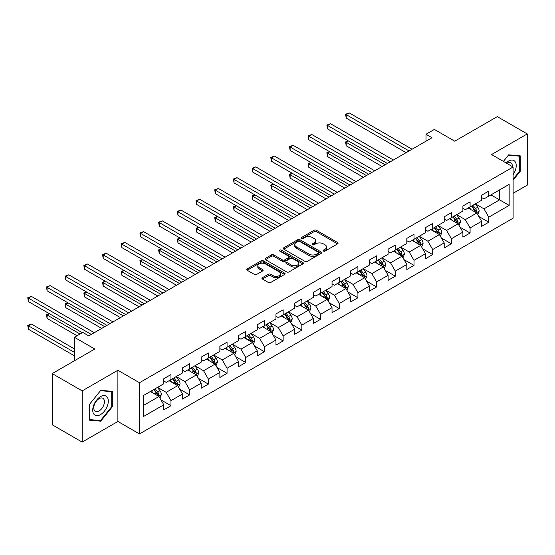 <?xml version="1.0" encoding="UTF-8"?>
<svg xmlns="http://www.w3.org/2000/svg" width="555" height="555" viewBox="0 0 555 555"><rect width="100%" height="100%" fill="white"/><g stroke="black" fill="none" stroke-linecap="round" stroke-linejoin="round"><path stroke-width="0.83" d="M323.44 251.082A1.165 0.673 0 0 0 325.091 251.082L337.586 243.867A1.665 0.957 0 0 0 338.071 243.187A1.665 0.957 0 0 0 337.586 242.507L316.412 230.283A1.665 0.957 0 0 0 314.061 230.283L301.566 237.498A1.165 0.673 0 0 0 301.226 237.97A1.165 0.673 0 0 0 301.566 238.449A1.165 0.673 0 0 0 303.21 238.449L304.827 237.512A5.321 3.073 0 0 1 312.354 237.512L314.123 238.532A5.321 3.073 0 0 1 315.677 240.703A5.321 3.073 0 0 1 314.123 242.882L312.507 243.811A1.165 0.673 0 0 0 312.16 244.29A1.165 0.673 0 0 0 312.507 244.762A1.165 0.673 0 0 0 314.151 244.762L315.767 243.832A5.321 3.073 0 0 1 323.294 243.832L325.063 244.852A5.321 3.073 0 0 1 326.618 247.024A5.321 3.073 0 0 1 325.063 249.195L323.44 250.132A1.165 0.673 0 0 0 323.1 250.603A1.165 0.673 0 0 0 323.44 251.082L323.44 250.132M262.425 277.687A1.665 0.957 0 0 0 261.939 278.36A1.665 0.957 0 0 0 262.425 279.04L268.363 282.474A1.665 0.957 0 0 0 270.715 282.474L284.597 274.461A1.665 0.957 0 0 0 285.083 273.781A1.665 0.957 0 0 0 284.597 273.102L263.424 260.878A1.665 0.957 0 0 0 261.072 260.878L247.19 268.891A1.665 0.957 0 0 0 246.704 269.57A1.665 0.957 0 0 0 247.19 270.25L254.363 274.392A1.665 0.957 0 0 0 256.722 274.392L262.661 270.958A1.665 0.957 0 0 0 263.146 270.285A1.665 0.957 0 0 0 262.661 269.605L259.102 267.552A4.447 2.567 0 0 1 257.798 265.734A4.447 2.567 0 0 1 260.545 263.361A4.447 2.567 0 0 1 265.394 263.916L279.332 271.964A4.447 2.567 0 0 1 280.636 273.781A4.447 2.567 0 0 1 277.888 276.154A4.447 2.567 0 0 1 273.039 275.599L270.715 274.253A1.665 0.957 0 0 0 268.363 274.253L262.425 277.687L262.425 279.04M513.111 193.293L527.25 185.127L527.25 133.928L497.294 116.633L454.746 141.192L434.378 129.433L425.99 134.275L431.977 137.73L88.772 335.886L82.778 332.424L74.391 337.267L74.391 360.792M82.182 390.887L82.182 442.085L117.889 421.467L117.889 370.268L82.182 390.887L52.219 373.591L94.759 349.026L74.391 337.267M117.889 370.268L139.458 382.721L513.111 166.999L513.111 218.198L139.458 433.92L139.458 382.721M527.25 133.928L491.536 154.547L513.111 166.999M304.945 261.35A1.665 0.957 0 0 0 307.297 261.35L321.178 253.337A1.665 0.957 0 0 0 321.664 252.657A1.665 0.957 0 0 0 321.178 251.977L300.005 239.753A1.665 0.957 0 0 0 297.653 239.753L283.772 247.766A1.665 0.957 0 0 0 283.286 248.446A1.665 0.957 0 0 0 283.772 249.126L304.945 261.35M280.178 251.332A1.165 0.673 0 0 1 281.364 251.498L281.364 250.111L302.884 262.543A1.665 0.957 0 0 1 303.377 263.216A1.665 0.957 0 0 1 302.884 263.896L289.009 271.908A1.665 0.957 0 0 1 286.657 271.908L265.484 259.685L265.484 258.332A1.665 0.957 0 0 0 264.992 259.012A1.665 0.957 0 0 0 265.484 259.685M265.484 258.332L271.423 254.898A1.665 0.957 0 0 1 273.775 254.898L282.363 259.858A1.665 0.957 0 0 0 284.715 259.858L288.655 257.582A1.665 0.957 0 0 0 289.141 256.903A1.665 0.957 0 0 0 288.655 256.223L279.713 251.061A1.165 0.673 0 0 1 279.373 250.589A1.165 0.673 0 0 1 280.095 249.965A1.165 0.673 0 0 1 281.364 250.111M82.182 442.085L52.219 424.79L52.219 373.591M160.971 399.912L170.975 405.691L170.975 400.641L182.484 394.001L182.484 399.052L189.671 394.896L189.671 389.846L201.174 383.207L201.174 388.257L208.368 384.109L208.368 379.058L219.87 372.412L219.87 377.462L227.064 373.314L227.064 368.263L238.567 361.617L238.567 366.675L245.754 362.519L245.754 357.469L257.256 350.829L257.256 355.88L264.451 351.724L264.451 346.674L275.953 340.035L275.953 345.085L283.147 340.936L283.147 335.886L294.649 329.24L294.649 334.29L301.837 330.142L301.837 325.091L313.346 318.445L313.346 323.496L320.533 319.347L320.533 314.296L332.036 307.657L332.036 312.708L339.23 308.552L339.23 303.502L350.732 296.863L350.732 301.913L357.919 297.764L357.919 292.714L369.429 286.068L369.429 291.118L376.616 286.97L376.616 281.919L388.118 275.273L388.118 280.324L395.313 276.175L395.313 271.124L406.815 264.485L406.815 269.536L414.002 265.38L414.002 260.33L425.512 253.69L425.512 258.741L432.699 254.592L432.699 249.535L444.201 242.896L444.201 247.946L451.395 243.798L451.395 238.747L462.898 232.101L462.898 237.151L470.085 233.003L470.085 227.952L481.594 221.313L481.594 226.364L488.782 222.208L488.782 217.158L509.157 205.399L509.157 184.364L499.569 189.9L499.569 199.862L509.157 205.399M170.975 405.691L163.787 409.847L163.787 404.796L143.419 416.555L143.419 395.521L163.787 383.762L163.787 378.711L170.975 374.556L170.975 379.606L182.484 372.967L182.484 367.916L189.671 363.768L189.671 368.818L201.174 362.172L201.174 357.122L208.368 352.973L208.368 358.024L219.87 351.377L219.87 346.327L227.064 342.178L227.064 347.229L238.567 340.59L238.567 335.539L245.754 331.384L245.754 336.434L257.256 329.795L257.256 324.744L264.451 320.596L264.451 325.646L275.953 319L275.953 313.95L283.147 309.801L283.147 314.851L294.649 308.205L294.649 303.155L301.837 299.006L301.837 304.057L313.346 297.418L313.346 292.367L320.533 288.212L320.533 293.262L332.036 286.623L332.036 281.572L339.23 277.417L339.23 282.474L350.732 275.828L350.732 270.778L357.919 266.629L357.919 271.679L369.429 265.033L369.429 259.983L376.616 255.834L376.616 260.885L388.118 254.245L388.118 249.195L395.313 245.039L395.313 250.09L406.815 243.451L406.815 238.4L414.002 234.245L414.002 239.295L425.512 232.656L425.512 227.605L432.699 223.457L432.699 228.507L444.201 221.861L444.201 216.811L451.395 212.662L451.395 217.713L462.898 211.073L462.898 206.023L470.085 201.867L470.085 206.918L481.594 200.279L481.594 195.228L488.782 191.073L488.782 196.123L509.157 184.364M169.06 380.716L177.69 385.697L166.188 392.336L157.558 387.355M163.787 380.994L166.188 382.374L170.975 379.606M166.188 392.336L170.975 400.641M177.69 385.697L182.484 394.001M187.756 369.921L196.38 374.902L184.877 381.549L176.247 376.567M182.484 370.199L184.877 371.586L189.671 368.818M184.877 381.549L189.671 389.846M196.38 374.902L201.174 383.207M206.446 359.127L215.076 364.115L203.574 370.754L194.944 365.773M201.174 359.404L203.574 360.792L208.368 358.024M203.574 370.754L208.368 379.058M215.076 364.115L219.87 372.412M225.143 348.339L233.773 353.32L222.271 359.959L213.64 354.978M219.87 348.616L222.271 349.997L227.064 347.229M222.271 359.959L227.064 368.263M233.773 353.32L238.567 361.617M243.839 337.544L252.47 342.525L240.96 349.164L232.337 344.183M238.567 337.822L240.96 339.202L245.754 336.434M240.96 349.164L245.754 357.469M252.47 342.525L257.256 350.829M262.529 326.749L271.159 331.73L259.657 338.377L251.026 333.395M257.256 327.027L259.657 328.407L264.451 325.646M259.657 338.377L264.451 346.674M271.159 331.73L275.953 340.035M281.225 315.955L289.856 320.936L278.353 327.582L269.723 322.601M275.953 316.232L278.353 317.62L283.147 314.851M278.353 327.582L283.147 335.886M289.856 320.936L294.649 329.24M299.922 305.167L308.552 310.148L297.043 316.787L288.42 311.806M294.649 305.444L297.043 306.825L301.837 304.057M297.043 316.787L301.837 325.091M308.552 310.148L313.346 318.445M318.619 294.372L327.242 299.353L315.74 305.992L307.109 301.011M313.346 294.649L315.74 296.03L320.533 293.262M315.74 305.992L320.533 314.296M327.242 299.353L332.036 307.657M337.308 283.577L345.938 288.558L334.436 295.204L325.806 290.216M332.036 283.855L334.436 285.235L339.23 282.474M334.436 295.204L339.23 303.502M345.938 288.558L350.732 296.863M356.005 272.782L364.635 277.764L353.126 284.41L344.502 279.429M350.732 273.06L353.126 274.447L357.919 271.679M353.126 284.41L357.919 292.714M364.635 277.764L369.429 286.068M374.701 261.995L383.325 266.976L371.822 273.615L363.192 268.634M369.429 262.265L371.822 263.653L376.616 260.885M371.822 273.615L376.616 281.919M383.325 266.976L388.118 275.273M393.391 251.2L402.021 256.181L390.519 262.82L381.889 257.839M388.118 251.477L390.519 252.858L395.313 250.09M390.519 262.82L395.313 271.124M402.021 256.181L406.815 264.485M412.087 240.405L420.718 245.386L409.208 252.025L400.585 247.044M406.815 240.683L409.208 242.063L414.002 239.295M409.208 252.025L414.002 260.33M420.718 245.386L425.512 253.69M430.784 229.61L439.407 234.592L427.905 241.238L419.275 236.257M425.512 229.888L427.905 231.275L432.699 228.507M427.905 241.238L432.699 249.535M439.407 234.592L444.201 242.896M449.474 218.823L458.104 223.804L446.602 230.443L437.971 225.462M444.201 219.093L446.602 220.481L451.395 217.713M446.602 230.443L451.395 238.747M458.104 223.804L462.898 232.101M468.17 208.028L476.8 213.009L465.298 219.648L456.668 214.667M462.898 208.305L465.298 209.686L470.085 206.918M465.298 219.648L470.085 227.952M476.8 213.009L481.594 221.313M490.939 194.881L499.569 199.862L483.988 208.853L475.358 203.872M481.594 197.511L483.988 198.891L488.782 196.123M483.988 208.853L488.782 217.158M117.889 421.467L139.458 433.92M425.99 134.275L425.99 141.192M143.419 405.483L158.994 396.492L150.363 391.511M158.994 396.492L163.787 404.796M478.778 216.429L488.782 222.208M460.081 227.224L470.085 233.003M441.385 238.019L451.395 243.798M422.695 248.813L432.699 254.592M403.998 259.608L414.002 265.38M385.302 270.396L395.313 276.175M366.612 281.191L376.616 286.97M347.916 291.986L357.919 297.764M329.219 302.78L339.23 308.552M310.529 313.568L320.533 319.347M291.833 324.363L301.837 330.142M273.136 335.158L283.147 340.936M254.447 345.952L264.451 351.724M235.75 356.74L245.754 362.519M217.054 367.535L227.064 373.314M198.364 378.33L208.368 384.109M179.667 389.124L189.671 394.896M513.111 180.153L520.236 171.28L520.236 155.865L508.678 154.831L503.399 161.394M89.189 420.149L100.753 421.183L112.318 406.794L112.318 391.372L100.753 390.345L89.189 404.727L89.189 420.149M519.64 170.94L520.236 171.28M111.721 406.447L112.318 406.794M99.532 420.475L100.753 421.183M323.905 251.242L325.063 250.582A5.321 3.073 0 0 0 326.618 248.404L326.618 247.024M315.677 240.703L315.677 242.091A5.321 3.073 0 0 1 314.123 244.262L312.971 244.928M337.565 243.874L316.412 231.664A1.665 0.957 0 0 0 314.061 231.664L302.031 238.615M321.158 253.351L300.005 241.141A1.665 0.957 0 0 0 297.653 241.141L283.792 249.139L283.772 247.766M318.237 253.135A1.165 0.673 0 0 0 318.577 252.657A1.165 0.673 0 0 0 318.237 252.185L299.651 241.453A1.165 0.673 0 0 0 298.007 241.453L296.301 242.438A5.321 3.073 0 0 0 294.74 244.609A5.321 3.073 0 0 0 296.301 246.788L309.003 254.121A5.321 3.073 0 0 0 316.53 254.121L318.237 253.135L318.237 254.516A1.165 0.673 0 0 0 318.577 254.044L318.577 252.657M294.74 244.609L294.74 245.997A5.321 3.073 0 0 0 296.301 248.168L296.301 246.788M318.237 254.516L316.53 255.501A5.321 3.073 0 0 1 309.003 255.501L296.301 248.168M265.505 259.698L271.423 256.285L271.423 254.898M289.141 256.903L289.141 258.29A1.665 0.957 0 0 1 288.655 258.963L284.715 261.238A1.665 0.957 0 0 1 282.363 261.238L273.775 256.285A1.665 0.957 0 0 0 271.423 256.285M281.364 251.498L302.863 263.909M291.271 264.999A4.447 2.567 0 0 0 296.12 265.561A4.447 2.567 0 0 0 298.868 263.188A4.447 2.567 0 0 0 297.563 261.37L292.651 258.533A1.665 0.957 0 0 0 290.3 258.533L286.359 260.808A1.665 0.957 0 0 0 285.874 261.488A1.665 0.957 0 0 0 286.359 262.168L291.271 264.999L291.271 266.386A4.447 2.567 0 0 0 296.12 266.941A4.447 2.567 0 0 0 298.868 264.569L298.868 263.188M285.874 261.488L285.874 262.869A1.665 0.957 0 0 0 286.359 263.549L286.359 262.168M291.271 266.386L286.359 263.549M280.636 273.781L280.636 275.162A4.447 2.567 0 0 1 277.888 277.535A4.447 2.567 0 0 1 273.039 276.98L270.715 275.641A1.665 0.957 0 0 0 268.363 275.641L262.446 279.054M257.798 265.734L257.798 267.115A4.447 2.567 0 0 0 259.102 268.932L259.102 267.552M262.64 270.972L259.102 268.932M284.576 274.468L263.424 262.258A1.665 0.957 0 0 0 261.072 262.258L247.211 270.257M477.744 214.646L479.173 211.06A4.489 2.595 -120 0 0 477.737 207.23L475.267 203.928M470.952 209.63L469.273 207.39M348.491 141.005L346.216 142.323L346.216 145.778L382.131 166.514M476.107 212.607L476.745 211.247A4.489 2.595 -120 0 0 475.462 208.548L472.985 205.246M471.861 205.891L474.608 209.554A2.289 1.318 60 0 1 475.024 210.255L476.745 211.247M471.549 206.078L474.025 209.374A4.489 2.595 60 0 1 475.309 212.079M346.216 145.778L345.557 141.941L385.121 164.786M345.557 141.941L348.228 140.852M409.09 150.946L346.216 114.642L349.213 112.915L412.087 149.219M406.094 152.674L346.216 118.104L346.216 114.642L345.557 114.268L349.213 112.915M346.216 118.104L345.557 114.268M513.111 174.61A11.017 6.362 120 0 0 515.179 170.711A11.017 6.362 120 0 0 514.499 160.964A11.017 6.362 120 0 0 506.056 162.927M518.897 155.747L519.64 156.17L519.64 171.113L513.111 179.237M503.427 161.408L508.435 155.171L519.64 156.17M512.341 166.555A7.541 4.357 120 0 0 510.787 162.761A7.541 4.357 120 0 0 506.729 163.316M100.517 414.62A11.017 6.362 120 0 0 108.301 401.126A11.017 6.362 120 0 0 100.517 396.631A11.017 6.362 120 0 0 92.727 410.117A11.017 6.362 120 0 0 100.517 414.62M99.095 410.964A7.541 4.357 120 0 0 104.021 404.317A7.541 4.357 120 0 0 102.869 398.275A7.541 4.357 120 0 0 99.095 398.65A7.541 4.357 120 0 0 94.17 405.296A7.541 4.357 120 0 0 95.328 411.338A7.541 4.357 120 0 0 99.095 410.964M89.306 404.623L100.517 390.685L111.721 391.684L111.721 406.621L100.517 420.565L89.306 419.559L89.286 404.609M110.979 391.254L111.721 391.684M459.054 225.441L460.477 221.847A4.489 2.595 -120 0 0 459.04 218.025L456.571 214.723M452.256 220.425L450.577 218.184M329.795 151.799L327.519 153.111L327.519 156.572L363.435 177.309M457.41 223.401L458.055 222.042A4.489 2.595 -120 0 0 456.765 219.343L454.295 216.041M453.171 216.686L455.912 220.349A2.289 1.318 60 0 1 456.328 221.043L458.055 222.042M452.852 216.866L455.329 220.168A4.489 2.595 60 0 1 456.612 222.874M327.519 156.572L326.86 152.729L366.432 175.574M326.86 152.729L329.531 151.647M440.358 236.236L441.78 232.642A4.489 2.595 -120 0 0 440.351 228.82L437.874 225.517M433.566 231.22L431.887 228.979M311.105 162.594L308.823 163.905L308.823 167.367L344.738 188.103M438.714 234.189L439.359 232.836A4.489 2.595 -120 0 0 438.075 230.131L435.599 226.828M434.475 227.481L437.215 231.144A2.289 1.318 60 0 1 437.631 231.837L439.359 232.836M434.163 227.661L436.632 230.963A4.489 2.595 60 0 1 437.923 233.662M308.823 167.367L308.164 163.524L347.735 186.369M308.164 163.524L310.842 162.442M390.394 161.741L327.519 125.437L330.516 123.709L393.391 160.013M387.404 163.468L327.519 128.899L327.519 125.437L326.86 125.055L330.516 123.709M327.519 128.899L326.86 125.055M371.704 172.536L308.823 136.232L311.82 134.504L374.701 170.801M368.707 174.263L308.823 139.694L308.823 136.232L308.164 135.85L311.82 134.504M308.823 139.694L308.164 135.85M421.661 247.024L423.09 243.437A4.489 2.595 -120 0 0 421.654 239.614L419.185 236.312M414.869 242.015L413.191 239.767M292.409 173.382L290.133 174.7L290.133 178.162L326.042 198.891M420.024 244.984L420.662 243.624A4.489 2.595 -120 0 0 419.379 240.925L416.902 237.623M415.778 238.275L418.525 241.938A2.289 1.318 60 0 1 418.942 242.632L420.662 243.624M415.466 238.456L417.943 241.758A4.489 2.595 60 0 1 419.226 244.457M290.133 178.162L289.474 174.319L329.039 197.164M289.474 174.319L292.145 173.229M402.972 257.818L404.394 254.232A4.489 2.595 -120 0 0 402.958 250.402L400.488 247.1M396.173 252.802L394.494 250.562M273.712 184.177L271.437 185.495L271.437 188.95L307.352 209.686M401.327 255.779L401.973 254.419A4.489 2.595 -120 0 0 400.682 251.72L398.212 248.418M397.089 249.07L399.829 252.733A2.289 1.318 60 0 1 400.245 253.427L401.973 254.419M396.769 249.25L399.246 252.553A4.489 2.595 60 0 1 400.53 255.251M271.437 188.95L270.778 185.113L310.349 207.958M270.778 185.113L273.449 184.024M384.275 268.613L385.697 265.019A4.489 2.595 -120 0 0 384.268 261.197L381.791 257.895M377.483 263.597L375.804 261.356M255.023 194.972L252.74 196.283L252.74 199.745L288.655 220.481M382.631 266.573L383.276 265.214A4.489 2.595 -120 0 0 381.993 262.515L379.516 259.213M378.392 259.858L381.132 263.521A2.289 1.318 60 0 1 381.549 264.215L383.276 265.214M378.08 260.038L380.55 263.341A4.489 2.595 60 0 1 381.84 266.046M252.74 199.745L252.081 195.908L291.652 218.753M252.081 195.908L254.759 194.819M353.008 183.323L290.133 147.026L293.123 145.292L356.005 181.596M350.011 185.058L290.133 150.481L290.133 147.026L289.474 146.645L293.123 145.292M290.133 150.481L289.474 146.645M334.311 194.118L271.437 157.814L274.434 156.087L337.308 192.391M331.321 195.846L271.437 161.276L271.437 157.814L270.778 157.44L274.434 156.087M271.437 161.276L270.778 157.44M315.622 204.913L252.74 168.609L255.737 166.882L318.619 203.185M312.625 206.64L252.74 172.071L252.74 168.609L252.081 168.227L255.737 166.882M252.74 172.071L252.081 168.227M296.925 215.708L234.05 179.404L237.041 177.676L299.922 213.973M293.928 217.435L234.05 182.866L234.05 179.404L233.391 179.022L237.041 177.676M234.05 182.866L233.391 179.022M278.228 226.495L215.354 190.199L218.351 188.464L281.225 224.768M275.238 228.23L215.354 193.653L215.354 190.199L214.695 189.817L218.351 188.464M215.354 193.653L214.695 189.817M259.539 237.29L196.657 200.986L199.654 199.259L262.536 235.563M256.542 239.025L196.657 204.448L196.657 200.986L195.998 200.612L199.654 199.259M196.657 204.448L195.998 200.612M240.842 248.085L177.968 211.781L180.958 210.054L243.839 246.358M237.845 249.812L177.968 215.243L177.968 211.781L177.309 211.4L180.958 210.054M177.968 215.243L177.309 211.4M222.146 258.88L159.271 222.576L162.268 220.848L225.143 257.145M219.149 260.607L159.271 226.038L159.271 222.576L158.612 222.194L162.268 220.848M159.271 226.038L158.612 222.194M203.456 269.675L140.575 233.371L143.572 231.636L206.446 267.94M200.459 271.402L140.575 236.825L140.575 233.371L139.916 232.989L143.572 231.636M140.575 236.825L139.916 232.989M184.76 280.462L121.878 244.165L124.875 242.431L187.756 278.735M181.762 282.197L121.878 247.62L121.878 244.165L121.219 243.784L124.875 242.431M121.878 247.62L121.219 243.784M166.063 291.257L103.188 254.953L106.185 253.226L169.06 289.53M163.066 292.984L103.188 258.415L103.188 254.953L102.529 254.572L106.185 253.226M103.188 258.415L102.529 254.572M147.373 302.052L84.492 265.748L87.489 264.02L150.363 300.317M144.376 303.779L84.492 269.21L84.492 265.748L83.833 265.366L87.489 264.02M84.492 269.21L83.833 265.366M128.677 312.847L65.795 276.543L68.792 274.815L131.674 311.112M125.68 314.574L65.795 279.998L65.795 276.543L65.136 276.161L68.792 274.815M65.795 279.998L65.136 276.161M109.98 323.634L47.106 287.337L50.103 285.603L112.977 321.907M106.983 325.369L47.106 290.792L47.106 287.337L46.447 286.956L50.103 285.603M47.106 290.792L46.447 286.956M365.579 279.408L367.008 275.814A4.489 2.595 -120 0 0 365.572 271.992L363.102 268.689M358.787 274.392L357.108 272.151M236.326 205.766L234.05 207.077L234.05 210.539L269.959 231.275M363.934 277.368L364.579 276.008A4.489 2.595 -120 0 0 363.296 273.303L360.819 270.001M359.695 270.653L362.443 274.316A2.289 1.318 60 0 1 362.859 275.009L364.579 276.008M359.383 270.833L361.86 274.135A4.489 2.595 60 0 1 363.143 276.834M234.05 210.539L233.391 206.696L272.956 229.541M233.391 206.696L236.062 205.614M346.882 290.203L348.311 286.609A4.489 2.595 -120 0 0 346.875 282.786L344.405 279.484M340.09 285.187L338.411 282.939M217.629 216.554L215.354 217.872L215.354 221.334L251.269 242.063M345.245 288.156L345.883 286.796A4.489 2.595 -120 0 0 344.6 284.098L342.13 280.795M340.999 281.447L343.746 285.11A2.289 1.318 60 0 1 344.162 285.804L345.883 286.796M340.687 281.628L343.163 284.93A4.489 2.595 60 0 1 344.447 287.629M215.354 221.334L214.695 217.491L254.266 240.336M214.695 217.491L217.366 216.401M328.192 300.99L329.615 297.404A4.489 2.595 -120 0 0 328.185 293.574L325.709 290.272M321.4 295.975L319.715 293.734M198.933 227.349L196.657 228.667L196.657 232.122L232.573 252.858M326.548 298.951L327.193 297.591A4.489 2.595 -120 0 0 325.903 294.892L323.433 291.59M322.309 292.242L325.05 295.905A2.289 1.318 60 0 1 325.466 296.599L327.193 297.591M321.997 292.423L324.467 295.725A4.489 2.595 60 0 1 325.75 298.423M196.657 232.122L195.998 228.285L235.57 251.131M195.998 228.285L198.669 227.196M309.496 311.785L310.925 308.192A4.489 2.595 -120 0 0 309.489 304.369L307.012 301.067M302.704 306.769L301.025 304.528M180.243 238.144L177.968 239.455L177.968 242.917L213.876 263.653M307.852 309.745L308.497 308.386A4.489 2.595 -120 0 0 307.213 305.687L304.737 302.385M303.613 303.03L306.36 306.693A2.289 1.318 60 0 1 306.776 307.394L308.497 308.386M303.301 303.21L305.77 306.513A4.489 2.595 60 0 1 307.061 309.218M177.968 242.917L177.309 239.08L216.873 261.925M177.309 239.08L179.98 237.991M290.799 322.58L292.228 318.986A4.489 2.595 -120 0 0 290.792 315.164L288.322 311.861M284.007 317.564L282.328 315.323M161.547 248.938L159.271 250.25L159.271 253.711L195.187 274.447M289.162 320.54L289.8 319.18A4.489 2.595 -120 0 0 288.517 316.475L286.047 313.18M284.916 313.825L287.663 317.488A2.289 1.318 60 0 1 288.08 318.181L289.8 319.18M284.604 314.005L287.081 317.307A4.489 2.595 60 0 1 288.364 320.006M159.271 253.711L158.612 249.868L198.184 272.713M158.612 249.868L161.283 248.786M272.11 333.375L273.532 329.781A4.489 2.595 -120 0 0 272.103 325.958L269.626 322.656M265.318 328.359L263.632 326.111M142.85 259.726L140.575 261.044L140.575 264.506L176.49 285.235M270.465 331.328L271.111 329.975A4.489 2.595 -120 0 0 269.82 327.27L267.35 323.967M266.227 324.62L268.967 328.282A2.289 1.318 60 0 1 269.383 328.976L271.111 329.975M265.914 324.8L268.384 328.102A4.489 2.595 60 0 1 269.668 330.801M140.575 264.506L139.916 260.663L179.487 283.508M139.916 260.663L142.586 259.58M253.413 344.162L254.835 340.576A4.489 2.595 -120 0 0 253.406 336.746L250.929 333.451M246.621 339.147L244.942 336.906M124.16 270.521L121.878 271.839L121.878 275.294L157.793 296.03M251.769 342.123L252.414 340.763A4.489 2.595 -120 0 0 251.131 338.064L248.654 334.762M247.53 335.414L250.277 339.077A2.289 1.318 60 0 1 250.687 339.771L252.414 340.763M247.218 335.595L249.688 338.897A4.489 2.595 60 0 1 250.978 341.596M121.878 275.294L121.219 271.457L160.79 294.303M121.219 271.457L123.897 270.368M234.716 354.957L236.146 351.364A4.489 2.595 -120 0 0 234.709 347.541L232.24 344.239M227.925 349.941L226.246 347.701M105.464 281.316L103.188 282.634L103.188 286.089L139.104 306.825M233.079 352.918L233.717 351.558A4.489 2.595 -120 0 0 232.434 348.859L229.957 345.557M228.833 346.202L231.581 349.865A2.289 1.318 60 0 1 231.997 350.566L233.717 351.558M228.521 346.382L230.998 349.685A4.489 2.595 60 0 1 232.281 352.39M103.188 286.089L102.529 282.252L142.094 305.097M102.529 282.252L105.2 281.163M216.027 365.752L217.449 362.158A4.489 2.595 -120 0 0 216.02 358.336L213.543 355.034M209.228 360.736L207.549 358.495M86.767 292.11L84.492 293.422L84.492 296.883L120.407 317.62M214.383 363.712L215.028 362.353A4.489 2.595 -120 0 0 213.737 359.647L211.268 356.352M210.144 356.997L212.884 360.66A2.289 1.318 60 0 1 213.3 361.354L215.028 362.353M209.832 357.177L212.301 360.479A4.489 2.595 60 0 1 213.585 363.185M84.492 296.883L83.833 293.04L123.404 315.885M83.833 293.04L86.504 291.958M197.33 376.547L198.752 372.953A4.489 2.595 -120 0 0 197.323 369.131L194.847 365.828M190.538 371.531L188.86 369.283M68.078 302.905L65.795 304.216L65.795 307.678L101.711 328.407M195.686 374.5L196.331 373.147A4.489 2.595 -120 0 0 195.048 370.442L192.571 367.139M191.447 367.792L194.188 371.455A2.289 1.318 60 0 1 194.604 372.148L196.331 373.147M191.135 367.972L193.605 371.274A4.489 2.595 60 0 1 194.895 373.973M65.795 307.678L65.136 303.835L104.708 326.68M65.136 303.835L67.814 302.752M178.634 387.335L180.063 383.748A4.489 2.595 -120 0 0 178.627 379.925L176.157 376.623M171.842 382.326L170.163 380.078M49.381 313.693L47.106 315.011L47.106 318.466L77.027 335.747M176.996 385.295L177.635 383.935A4.489 2.595 -120 0 0 176.351 381.236L173.875 377.934M172.751 378.586L175.498 382.249A2.289 1.318 60 0 1 175.914 382.943L177.635 383.935M172.439 378.767L174.915 382.069A4.489 2.595 60 0 1 176.199 384.768M47.106 318.466L46.447 314.629L80.024 334.013M46.447 314.629L49.117 313.54M159.944 398.129L161.366 394.543A4.489 2.595 -120 0 0 159.93 390.713L157.46 387.411M153.145 393.113L151.466 390.873M74.391 348.887L31.406 324.071L28.409 325.806L28.409 329.261L74.391 355.81M158.3 396.09L158.945 394.73A4.489 2.595 -120 0 0 157.655 392.031L155.185 388.729M154.061 389.374L156.801 393.037A2.289 1.318 60 0 1 157.218 393.738L158.945 394.73M153.742 389.561L156.219 392.857A4.489 2.595 60 0 1 157.502 395.562M28.409 329.261L27.75 325.424L74.391 352.349M27.75 325.424L31.406 324.071M91.284 334.429L28.409 298.125L31.406 296.398L94.281 332.702M82.3 332.702L28.409 301.587L28.409 298.125L27.75 297.751L31.406 296.398M28.409 301.587L27.75 297.751M325.063 250.582L325.063 249.195M312.507 244.762L312.507 243.811M314.123 244.262L314.123 242.882M301.566 238.449L301.566 237.498M314.061 231.664L314.061 230.283M316.412 231.664L316.412 230.283M337.586 243.867L337.586 242.507M297.653 241.141L297.653 239.753M300.005 241.141L300.005 239.753M321.178 253.337L321.178 251.977M309.003 255.501L309.003 254.121M316.53 255.501L316.53 254.121M273.775 256.285L273.775 254.898M282.363 261.238L282.363 259.858M284.715 261.238L284.715 259.858M288.655 258.963L288.655 257.582M302.884 263.896L302.884 262.543M268.363 275.641L268.363 274.253M270.715 275.641L270.715 274.253M273.039 276.98L273.039 275.599M262.661 270.958L262.661 269.605M247.19 270.25L247.19 268.891M261.072 262.258L261.072 260.878M263.424 262.258L263.424 260.878M284.597 274.461L284.597 273.102M476.356 212.752L479.138 211.143M475.462 208.548L477.737 207.23M472.263 210.394L474.025 209.374M457.66 223.547L460.449 221.938M456.765 219.343L459.04 218.025M453.574 221.181L455.329 220.168M438.97 234.335L441.752 232.732M438.075 230.131L440.351 228.82M434.877 231.976L436.632 230.963M420.274 245.13L423.056 243.52M419.379 240.925L421.654 239.614M416.181 242.771L417.943 241.758M401.577 255.924L404.366 254.315M400.682 251.72L402.958 250.402M397.491 253.566L399.246 252.553M382.881 266.719L385.669 265.11M381.993 262.515L384.268 261.197M378.794 264.353L380.55 263.341M364.191 277.514L366.973 275.904M363.296 273.303L365.572 271.992M360.098 275.148L361.86 274.135M345.494 288.302L348.283 286.692M344.6 284.098L346.875 282.786M341.408 285.943L343.163 284.93M326.798 299.096L329.587 297.487M325.903 294.892L328.185 293.574M322.712 296.738L324.467 295.725M308.108 309.891L310.89 308.282M307.213 305.687L309.489 304.369M304.015 307.532L305.77 306.513M289.412 320.686L292.201 319.076M288.517 316.475L290.792 315.164M285.325 318.32L287.081 317.307M270.715 331.474L273.504 329.864M269.82 327.27L272.103 325.958M266.629 329.115L268.384 328.102M252.025 342.269L254.807 340.659M251.131 338.064L253.406 336.746M247.932 339.91L249.688 338.897M233.329 353.063L236.118 351.454M232.434 348.859L234.709 347.541M229.243 350.704L230.998 349.685M214.632 363.858L217.421 362.248M213.737 359.647L216.02 358.336M210.546 361.492L212.301 360.479M195.943 374.646L198.725 373.043M195.048 370.442L197.323 369.131M191.85 372.287L193.605 371.274M177.246 385.441L180.028 383.831M176.351 381.236L178.627 379.925M173.153 383.082L174.915 382.069M158.55 396.235L161.339 394.626M157.655 392.031L159.93 390.713M154.463 393.877L156.219 392.857"/></g></svg>
